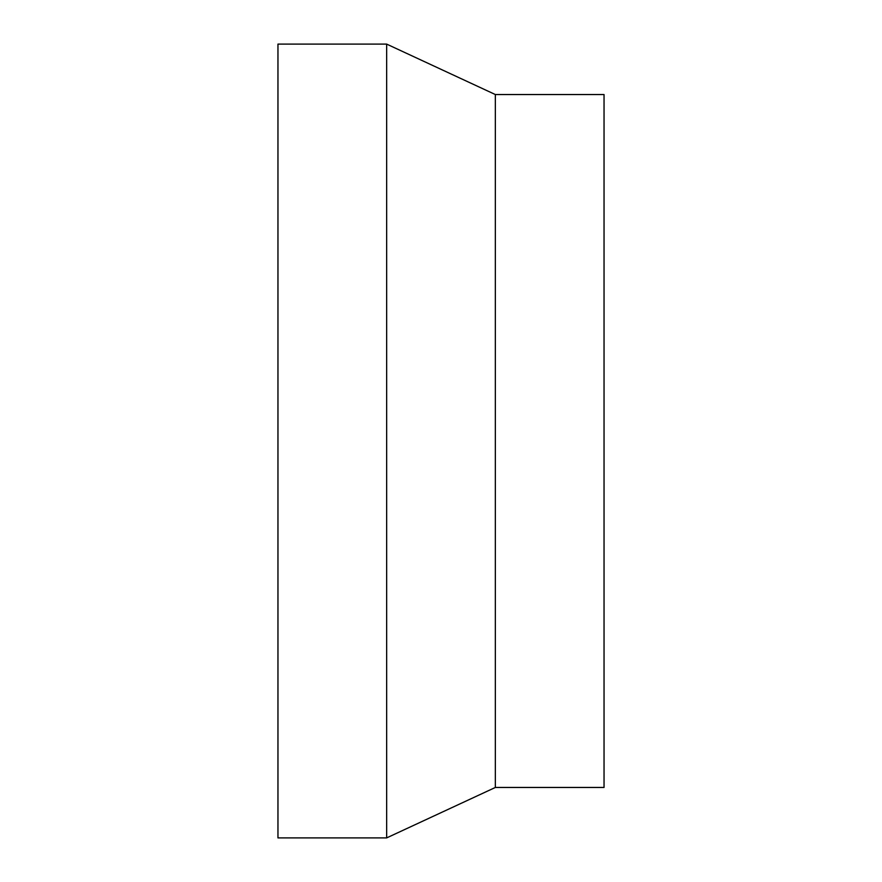 <?xml version="1.0" encoding="UTF-8"?>
<svg xmlns="http://www.w3.org/2000/svg" width="882" height="882" viewBox="0 0 882 882"><rect width="100%" height="100%" fill="white"/><g stroke="black" fill="none" stroke-linecap="round" stroke-linejoin="round"><path stroke-width="1.32" d="M495.342 441L495.342 787.461L604.038 787.461L604.038 94.539L495.342 94.539L495.342 441M386.658 837.9L277.962 837.9L277.962 44.1L386.658 44.1L386.658 837.9L495.342 787.461M495.342 94.539L386.658 44.1"/></g></svg>
